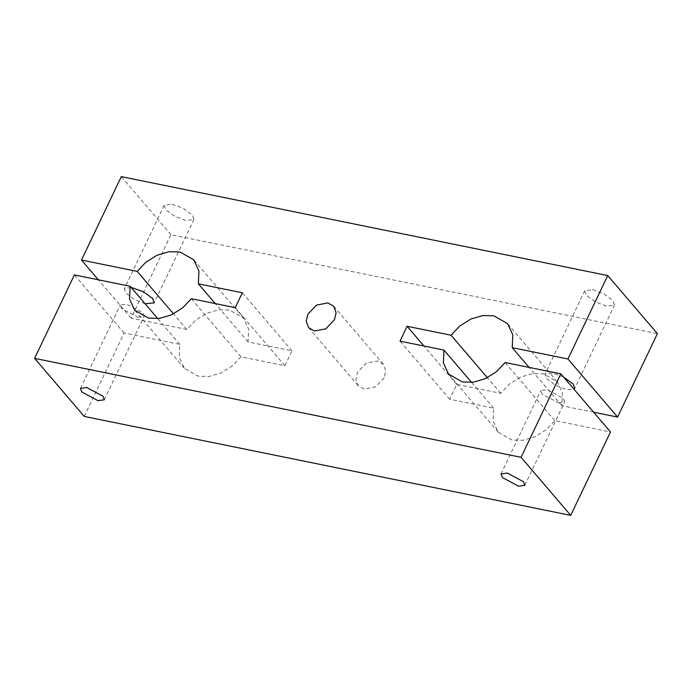 <?xml version="1.0" encoding="UTF-8"?>
<svg xmlns="http://www.w3.org/2000/svg" width="692" height="692" viewBox="0 0 692 692"><rect width="100%" height="100%" fill="white"/><g stroke="black" fill="none" stroke-linecap="round" stroke-linejoin="round"><path stroke-width="0.52" stroke-dasharray="3.46 2.59" d="M558.357 402.787L564.646 401.888L563.4 398.367L547.104 389.622L540.815 390.522L542.061 394.033L558.357 402.787M137.812 317.247L144.092 316.348L142.846 312.836L126.55 304.082L120.261 304.982L121.507 308.502L137.812 317.247M172.031 204.14L183.527 208.465L192.402 215.074L193.959 219.468L186.105 220.592L174.609 216.267L165.725 209.65L164.177 205.264L172.031 204.14M592.586 289.671L604.073 293.996L612.956 300.613L614.513 304.999L606.65 306.123L595.163 301.798L586.28 295.181L584.723 290.796L592.586 289.671M563.591 377.071L552.787 373.1L544.924 374.225L546.481 378.619L555.365 385.228L566.852 389.561L574.005 389.241M384.172 377.754L375.522 386.889L364.13 389.086L358.292 385.764L355.913 379.398L357.496 372.331L366.137 363.188L377.529 360.999L383.368 364.312L385.747 370.678L384.172 377.754M84.26 416.437L124.058 333.008L179.782 344.339L179.219 357.167L184.401 368.352L198.146 376.171L209.036 376.474L221.111 372.962L232.33 365.912L240.946 356.778L284.896 365.722L291.989 350.853L248.03 341.909L248.601 329.081L243.42 317.896L229.666 310.085L218.784 309.774L206.709 313.294L195.481 320.335L186.875 329.47L131.151 318.138L170.941 234.7L657.4 333.639M593.632 412.198L561.878 405.737L562.44 392.909L557.259 381.724L543.514 373.914L532.624 373.611L520.548 377.123L509.329 384.164L500.714 393.298L456.763 384.363L449.67 399.232L493.63 408.168L493.059 421.004L498.24 432.189L511.993 440L522.875 440.302L534.951 436.79L546.178 429.749L554.785 420.606L610.508 431.946M131.151 318.138L98.368 279.802M170.941 234.7L121.282 176.624M561.878 405.737L529.103 367.409M500.714 393.298L487.384 377.702M456.763 384.363L423.98 346.026M449.67 399.232L400.011 341.147M493.63 408.168L471.589 382.399M554.785 420.606L505.125 362.53M124.058 333.008L74.399 274.932M179.782 344.339L157.75 318.571M240.946 356.778L191.286 298.702M284.896 365.722L235.237 307.637M291.989 350.853L242.33 292.768M248.03 341.909L215.255 303.58M186.875 329.47L173.536 313.874M131.065 287.362L124.378 288.694L125.935 293.088L134.075 299.29L145.078 303.745M524.847 485.317L564.646 401.888M104.302 399.786L144.092 316.348M193.959 219.468L154.169 302.906M614.513 304.999L574.715 388.437M308.632 327.688L358.292 385.764M557.259 381.724L507.599 323.648M498.24 432.189L448.58 374.104M184.401 368.352L134.741 310.275M243.42 317.896L193.76 259.811M333.708 306.236L383.368 364.312M584.723 290.796L544.924 374.225M164.177 205.264L124.378 288.694M80.471 388.42L120.261 304.982M501.017 473.951L540.815 390.522"/><path stroke-width="1.04" d="M518.559 486.216L524.847 485.317L523.602 481.805L507.305 473.051L501.017 473.951L502.262 477.463L518.559 486.216M98.013 400.685L104.302 399.786L103.056 396.274L86.76 387.52L80.471 388.42L81.717 391.932L98.013 400.685M145.078 303.745L154.169 302.906L152.612 298.512L143.728 291.903L131.065 287.362M574.005 389.241L574.715 388.437L573.158 384.043L563.591 377.071M334.504 319.669L325.863 328.812L314.471 331.001L308.632 327.688L306.253 321.322L307.828 314.246L316.478 305.111L327.87 302.914L333.708 306.236L336.087 312.602L334.504 319.669M560.849 373.862L610.508 431.946L570.718 515.376L84.26 416.437L34.6 358.361L74.399 274.932L130.122 286.263L129.56 299.091L134.741 310.275L148.486 318.086L159.376 318.389L171.452 314.877L182.671 307.836L191.286 298.702L235.237 307.637L242.33 292.768L198.37 283.832L198.941 270.996L193.76 259.811L180.006 252L169.125 251.698L157.049 255.21L145.822 262.251L137.215 271.394L81.492 260.054L121.282 176.624L607.74 275.563L567.942 358.992L512.218 347.661L512.781 334.833L507.599 323.648L493.854 315.829L482.964 315.526L470.889 319.038L459.67 326.088L451.054 335.222L407.104 326.278L400.011 341.147L443.97 350.091L443.399 362.919L448.58 374.104L462.334 381.915L473.216 382.226L485.291 378.706L496.519 371.665L505.125 362.53L560.849 373.862L521.059 457.3L34.6 358.361M607.74 275.563L657.4 333.639L617.601 417.068L593.632 412.198M98.368 279.802L81.492 260.054M617.601 417.068L567.942 358.992M529.103 367.409L512.218 347.661M487.384 377.702L451.054 335.222M423.98 346.026L407.104 326.278M471.589 382.399L443.97 350.091M570.718 515.376L521.059 457.3M157.75 318.571L130.122 286.263M215.255 303.58L198.37 283.832M173.536 313.874L137.215 271.394"/></g></svg>
